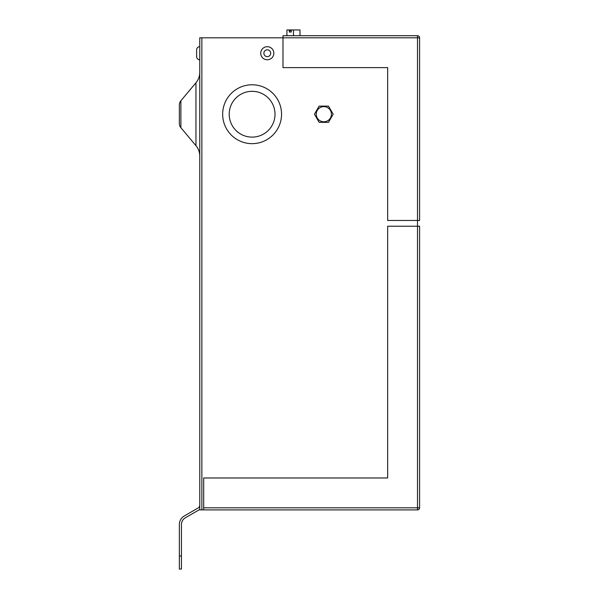 <?xml version="1.0" encoding="UTF-8"?>
<svg xmlns="http://www.w3.org/2000/svg" width="599" height="599" viewBox="0 0 599 599"><rect width="100%" height="100%" fill="white"/><g stroke="black" fill="none" stroke-linecap="round" stroke-linejoin="round"><path stroke-width="0.9" d="M289.602 30.736L291.271 30.736L289.602 30.736L289.31 29.95L289.31 32.047L291.271 32.047L289.31 32.047M199.767 46.7A3.137 3.137 0 0 0 196.629 49.837L196.629 56.643L196.629 49.837M199.767 59.78A3.137 3.137 0 0 1 196.629 56.643M260.745 53.244A6.544 6.544 0 0 0 267.281 59.78A6.544 6.544 0 0 0 273.825 53.244A6.544 6.544 0 0 0 267.281 46.7A6.544 6.544 0 0 0 260.745 53.244M331.434 114.214A7.592 7.592 0 0 0 323.842 106.622A7.592 7.592 0 0 0 316.257 114.214A7.592 7.592 0 0 0 323.842 121.799A7.592 7.592 0 0 0 331.434 114.214M199.767 72.292A16.33 16.33 0 0 1 195.948 82.789L180.883 100.737A6.544 6.544 0 0 0 179.356 104.945L179.356 108.486M180.883 100.737L180.883 127.699A6.544 6.544 0 0 1 179.356 123.491L179.356 104.945M199.767 156.144A16.33 16.33 0 0 0 195.948 145.647L195.948 82.789M180.883 127.699L195.948 145.647M275.008 114.214A22.897 22.897 0 0 0 252.104 91.318A22.897 22.897 0 0 0 229.207 114.214A22.897 22.897 0 0 0 252.104 137.119A22.897 22.897 0 0 0 275.008 114.214M222.663 114.214A29.441 29.441 0 0 0 252.104 143.655A29.441 29.441 0 0 0 281.545 114.214A29.441 29.441 0 0 0 252.104 84.773A29.441 29.441 0 0 0 222.663 114.214M203.69 507.81L417.503 507.81L417.503 226.227L419.592 226.227L419.592 507.81A2.096 2.096 0 0 1 417.503 509.906L203.69 509.906L203.69 477.98L387.665 477.98L387.665 226.227L417.503 226.227L417.503 220.469L387.665 220.469L387.665 67.635L282.99 67.635L282.99 35.708L417.503 35.708A2.096 2.096 0 0 1 419.592 37.804L419.592 220.469L417.503 220.469L417.503 37.804L201.863 37.804L201.863 509.906L203.69 509.906M291.271 32.047L291.271 29.95L299.994 29.95L299.994 35.708M201.863 509.906L199.767 509.906L199.767 37.804L201.863 37.804M181.445 555.962L181.445 569.05L179.356 569.05L179.356 555.962L181.445 555.962L181.445 524.544A7.802 7.802 0 0 1 185.353 517.783L199.767 509.464M199.767 505.234A3.137 3.137 0 0 1 198.194 507.952L184.305 515.971A9.898 9.898 0 0 0 179.356 524.544L179.356 555.962M179.356 119.95L179.356 123.491M319.125 106.105L314.445 114.214L319.125 122.331L328.499 122.331L333.179 114.214L328.499 106.105L319.125 106.105M289.31 29.95L286.914 29.95L286.914 35.708M293.458 29.95L293.458 35.708M291.271 29.95L289.602 29.95M419.592 368.587L419.592 499.439M419.592 236.171L419.592 367.015M263.882 53.244A3.399 3.399 0 0 0 267.281 56.643A3.399 3.399 0 0 0 270.688 53.244A3.399 3.399 0 0 0 267.281 49.837A3.399 3.399 0 0 0 263.882 53.244M419.592 37.804A2.096 2.096 0 0 0 417.503 35.708L417.503 37.804L419.592 37.804M419.592 507.81L417.503 507.81L417.503 509.906"/></g></svg>
